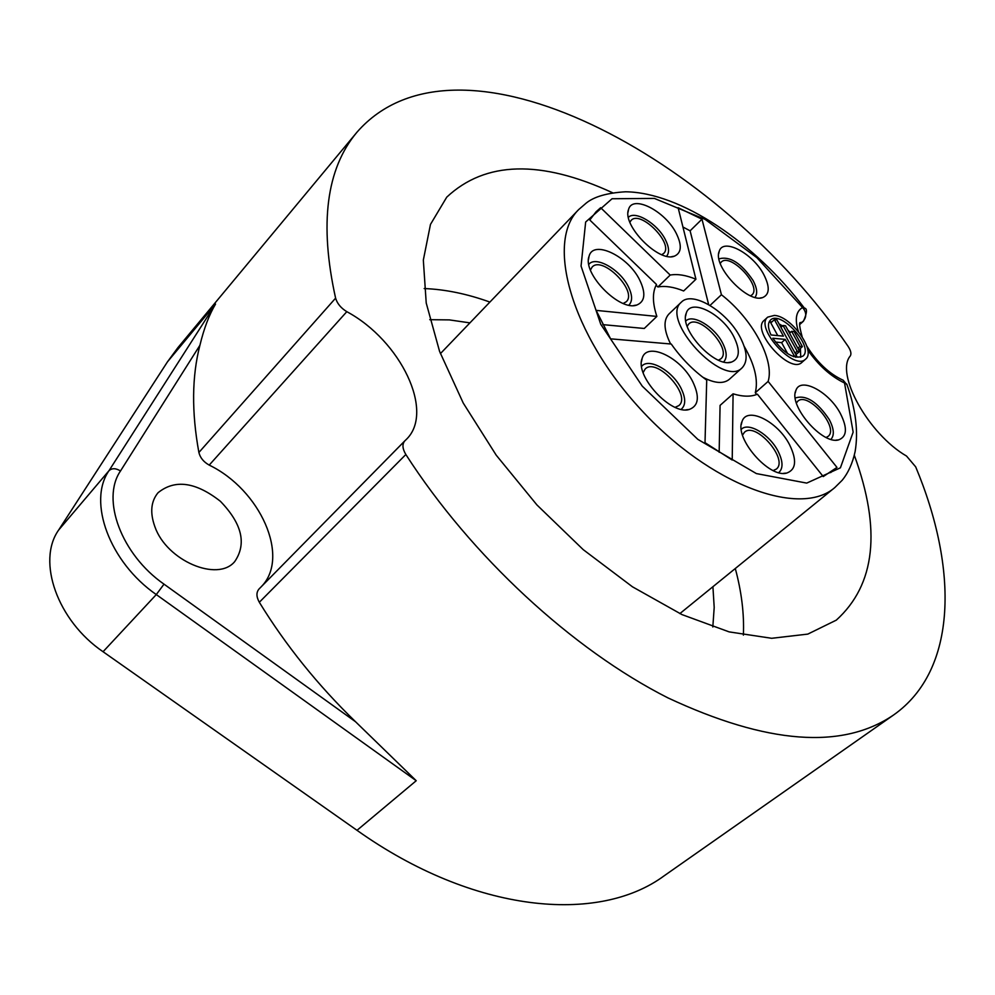 <?xml version="1.0" encoding="UTF-8"?>
<svg xmlns="http://www.w3.org/2000/svg" width="995" height="995" viewBox="0 0 995 995"><rect width="100%" height="100%" fill="white"/><g stroke="black" fill="none" stroke-linecap="round" stroke-linejoin="round"><path stroke-width="1.49" d="M893.684 714.92L664.274 875.724C598.356 924.517 473.57 913.149 357.006 830.315L103.057 651.725C57.424 620.768 36.604 561.267 58.581 530.124L167.483 361.819L177.894 347.653L356.969 132.198C326.323 168.665 319.196 223.987 335.601 298.152C337.23 303.599 340.962 308.102 346.807 311.671C400.848 340.651 435.275 412.291 406.06 439.678L404.766 440.922C402.055 444.193 402.415 448.72 405.848 454.504C471.132 556.118 572.585 649.623 667.906 697.868C767.22 744.248 842.479 749.932 893.684 714.92C957.488 669.946 958.347 568.879 915.674 466.842L906.532 456.058C868.262 433.982 834.917 373.386 850.352 355.874C851.596 353.623 850.762 350.339 847.839 345.986C717.98 156.451 458.148 16.417 356.969 132.198M795.055 353.076L797.157 351.21L799.619 351.422L795.9 354.618M775.379 342.056L781.61 342.628L787.654 353.685M769.073 322.131L772.008 321.808M779.06 323.91L782.567 325.937M787.878 330.066L790.378 332.492M800.428 348.374L800.714 357.304M774.396 319.644L776.871 319.905L796.808 356.26L794.333 356.048L785.217 339.394L772.804 338.238C784.048 353.635 794.085 359.605 802.903 356.123C814.544 347.28 780.54 309.507 770.478 320.091C767.63 323.027 767.817 327.989 771.013 334.967L783.438 336.148L774.396 319.644L770.814 322.89L777.767 335.613M797.878 348.25L799.955 346.409L802.405 346.633L798.736 349.817M763.774 274.533C770.08 286.946 769.67 294.632 762.543 297.617C747.581 303.475 712.432 265.914 719.223 251.312C723.029 237.506 752.767 253.277 763.774 274.533M676.165 233.166C682.197 245.379 681.575 253.053 674.299 256.2C658.715 262.655 621.962 225.256 628.529 209.559C632.211 194.224 664.983 210.766 676.165 233.166M692.843 381.869C699.821 396.682 698.652 405.873 689.311 409.442C671.264 415.649 634.524 375.787 642.161 358.299C646.775 341.161 680.953 357.404 692.843 381.869M789.62 444.84C797.057 460.237 796.1 469.64 786.746 473.06C769.123 478.533 733.974 437.875 742.059 421.445C746.922 405.948 777.866 421.47 789.62 444.84M639.71 280.043C646.029 293.276 645.058 301.597 636.812 305.03C619.798 311.746 582.162 273.414 589.052 256.324C593.032 239.31 628.131 256.101 639.71 280.043M840.377 413.51C847.591 427.912 847.031 436.705 838.673 439.865C822.455 445.113 788.189 405.388 795.925 390.363C800.415 376.533 829.022 391.669 840.377 413.51M610.582 338.835L596.129 310.378L656.862 316.422C652.409 302.928 652.285 292.281 656.501 284.483L589.811 220.019L596.017 211.835L600.657 207.706L670.195 275.055C677.52 273.762 686.102 275.155 695.928 279.234L678.13 207.694L701.972 219.186L721.425 294.731C752.183 318.599 774.856 359.979 768.128 381.421L836.969 467.414L823.238 476.58L757.406 394.182C751.014 396.93 742.904 396.806 733.079 393.821L732.221 460.038L705.007 442.688L706.724 380.14C693.08 370.289 681.252 358.25 671.252 344.034L610.582 338.835M805.564 359.17L801.933 362.354C790.254 374.605 750.678 330.601 764.16 320.378L767.742 317.119C754.285 327.318 793.923 371.396 805.564 359.17C816.447 351.272 791.361 316.186 774.396 315.403L767.742 317.119M346.807 311.671L209.211 465.1C203.627 461.966 200.182 457.762 198.888 452.476C191.525 412.117 191.873 376.396 199.908 345.302L120.507 470.971C100.93 499.279 121.365 554.551 164.001 584.152L355.563 721.761C317.902 685.269 285.826 645.444 259.322 602.274C256.262 596.801 256.163 592.373 259.048 588.978L404.592 441.121M355.563 721.761L416.221 780.727L357.006 830.315M469.914 322.877L449.354 319.892L429.765 319.681M712.818 626.987L714.199 607.447L712.918 586.714M209.211 465.1C260.23 489.727 290.316 556.777 261.598 586.378M154.897 526.753C149.835 512.736 150.892 501.393 158.056 492.724C174.946 479.092 195.716 481.941 220.38 501.281C242.059 523.731 246.835 543.83 234.72 561.59C217.606 582.349 166.687 560.77 154.897 526.753M656.862 316.422L644.262 328.474L602.821 324.631M600.657 207.706L592.025 216.624M670.195 275.055L657.894 286.97L656.103 285.229M695.928 279.234L683.652 290.975C673.826 286.958 665.245 285.627 657.894 286.97M701.972 219.186L690.107 230.815L682.931 227.009M708.651 304.594L690.107 230.815M721.425 294.731L710.057 305.403M768.128 381.421L755.292 392.751C758.426 380.165 754.72 364.705 744.185 346.36M756.673 394.48L755.292 392.751M836.969 467.414L830.651 472.6M733.079 393.821L720.082 405.388L719.161 452.277M681.364 302.157C659.586 319.407 723.191 388.224 742.083 367.851C748.016 361.521 747.382 351.322 740.18 337.243C727.009 311.373 692.259 290.329 681.364 302.157L668.914 314.022C663.23 320.203 663.789 330.191 670.605 343.971M702.719 377.167C714.547 383.386 723.402 384.107 729.298 379.344L742.083 367.851M675.17 407.328L678.864 405.587C691.836 395.289 656.476 356.944 645.158 369.033L643.118 372.565M773.19 470.548L776.274 469.118C789.023 459.74 755.603 421.159 744.422 432.303L742.531 435.113M826.136 437.452L828.064 436.407C839.718 427.962 807.89 391.135 797.729 401.271L796.398 403M623.243 303.45L626.166 301.808C638.168 291.597 602.472 255.168 592.112 267.095L590.445 270.018M661.762 254.683L663.578 253.501C674.486 244.248 640.444 209.535 631.091 220.417L629.91 222.233M750.578 295.813L751.872 294.943C762.419 286.535 730.268 252.158 721.201 262.158L720.256 263.401M167.483 361.819L215.542 304.047C209.174 314.743 203.963 328.487 199.908 345.302M612.522 192.731C540.583 159.573 485.324 161.041 446.743 197.159L430.474 224.41L423.335 260.093L426.221 303.015L439.591 351.422L463.222 403.025L496.206 455.163L536.952 504.962L583.232 549.65L632.484 586.814L681.985 614.599L729.136 631.887L771.672 638.293L807.816 634.101L836.31 620.134C875.476 584.637 881.471 529.688 854.319 455.275M735.293 568.518C741.598 591.888 744.297 614.089 743.377 635.133M424.168 288.55C445.213 289.358 467.115 293.873 489.888 302.07M733.788 336.646C740.479 350.339 739.708 358.822 731.462 362.105C714.907 368.125 678.963 329.245 686.251 313.201C690.505 297.803 722.32 313.798 733.788 336.646M718.465 360.153L720.853 358.822C732.631 349.494 698.925 313.015 688.702 324.034L687.197 326.323M847.118 385.015L843.225 380.252M846.782 384.095L844.544 383.013L843.262 380.289M842.964 380.078L842.019 379.742M804.831 308.674L802.579 307.542C806.671 312.442 806.783 317.094 802.94 321.497L800.005 323.4M795.664 357.28L796.808 356.26M793.624 356.683L794.333 356.048M781.61 342.628L785.217 339.394M780.963 327.38L783.04 325.502L797.157 351.21M799.619 351.422L785.503 325.751L783.04 325.502M789.595 333.188L791.659 331.335L799.955 346.409M802.405 346.633L794.109 331.571L791.659 331.335M685.829 320.999C692.657 313.636 714.385 326.708 722.544 342.889C726.959 351.633 727.333 357.976 723.663 361.919M795.266 398C805.987 394.53 817.318 401.719 829.27 419.554C834.009 428.683 834.569 435.288 830.949 439.33M741.3 429.342C748.277 421.693 769.608 434.479 778.028 451.133C783.077 461.232 783.314 468.396 778.762 472.625M641.626 366.384C648.591 357.267 672.483 370.737 681.09 388.373C685.854 398.174 685.891 405.152 681.214 409.331M588.841 264.322C595.657 255.553 619.96 269.371 628.28 286.51C632.472 295.017 632.671 301.236 628.877 305.142M628.43 217.296C635.146 210.206 657.322 223.626 665.232 239.372C669.088 246.947 669.56 252.556 666.638 256.212M718.987 258.862C729.82 255.827 741.188 263.041 753.091 280.515C757.071 288.102 757.717 293.712 755.018 297.381M798.388 331.522C794.619 319.246 796.012 311.248 802.579 307.542L756.896 257.68L705.157 219.41L654.349 198.403L612.049 198.751L585.657 222.022L581.055 266.075L600.769 324.32L642.272 386.159L697.831 439.367L756.387 473.583L806.721 483.097L840.414 467.812L853.15 432.128L844.544 383.013C830.788 376.396 818.524 365.401 807.778 350.029M405.848 454.504L259.322 602.274M679.859 613.604L834.755 487.612C799.968 518.059 709.995 484.951 640.73 409.38C571.093 334.146 545.484 241.76 578.68 209.584L440.412 353.623M799.806 324.295L803.45 321.186C807.119 312.803 807.43 308.438 804.383 308.077L804.383 308.077M198.888 452.476L335.601 298.152M416.221 780.727L156.29 594.575C109.537 562.225 87.349 501.579 108.99 470.697L58.581 530.124M120.507 470.971C115.83 468.085 112 467.998 108.99 470.697L215.542 304.047M164.001 584.152L156.29 594.575L103.057 651.725M802.119 336.633C799.47 326.982 798.923 322.268 800.465 322.504L800.017 323.375M404.766 440.922L259.048 588.978M799.781 324.469L803.45 321.186M842.989 380.152C829.308 373.846 817.243 362.516 806.821 346.148M846.894 384.406C855.75 409.181 858.498 431.556 855.128 451.531C852.578 463.272 848.25 472.861 842.131 480.324L834.755 487.612M804.196 307.853C754.795 242.78 680.63 192.396 625.532 191.786C607.236 192.893 594.139 196.662 586.204 203.092L578.68 209.584M728.589 362.491L731.462 362.105M685.642 316.037L686.251 313.201M760.18 297.99L762.543 297.617M718.701 253.663L719.223 251.312M671.675 256.66L674.299 256.2M628.044 212.196L628.529 209.559M685.878 409.853L689.311 409.442M641.476 361.695L642.161 358.299M783.562 473.346L786.746 473.06M741.312 424.517L742.059 421.445M633.691 305.527L636.812 305.03M588.505 259.459L589.052 256.324M835.987 440.138L838.673 439.865M795.241 392.95L795.925 390.363"/></g></svg>
